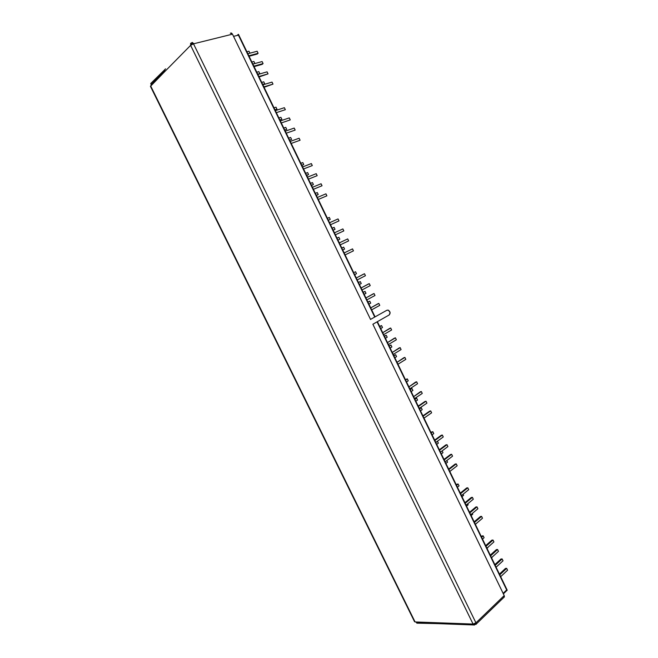 <?xml version="1.0" encoding="UTF-8"?>
<svg xmlns="http://www.w3.org/2000/svg" width="658" height="658" viewBox="0 0 658 658"><rect width="100%" height="100%" fill="white"/><g stroke="black" fill="none" stroke-linecap="round" stroke-linejoin="round"><path stroke-width="0.99" d="M500.985 558.987L502.136 558.946L503.025 560.797L496.099 567.196L503.025 560.797L502.136 558.946L495.194 565.329L502.136 558.946L500.985 558.987L494.857 564.622L500.985 558.987M475.882 506.981L477.001 506.866L477.905 508.741L470.741 514.753L477.905 508.741L477.001 506.866L469.828 512.87L477.001 506.866L475.882 506.981L469.549 512.278L475.882 506.981M450.541 454.481L451.635 454.291L452.548 456.183L445.145 461.809L452.548 456.183L451.635 454.291L444.224 459.909L451.635 454.291L450.541 454.481L443.994 459.432L450.541 454.481M424.953 401.487L426.022 401.224L426.943 403.132L419.302 408.355L426.943 403.132L426.022 401.224L418.373 406.438L426.022 401.224L418.2 406.085L424.953 401.487M399.126 347.975L400.163 347.638L401.092 349.562L393.213 354.391L401.092 349.562L400.163 347.638L392.267 352.449L399.126 347.975M373.053 293.953L374.057 293.542L374.994 295.483L366.86 299.892L374.994 295.483L374.057 293.542L365.914 297.934L373.053 293.953M348.641 240.886L340.26 244.875L348.641 240.886L347.695 238.92L348.641 240.886M339.306 242.892L347.695 238.92L339.306 242.892M322.042 185.745L313.397 189.307L322.042 185.745L321.079 183.763L322.042 185.745M312.427 187.308L321.079 183.763L312.427 187.308M237.119 35.466L238.212 34.43L238.467 34.964L238.212 34.43L237.119 35.466M496.436 549.57L497.58 549.512L498.476 551.371L491.51 557.696L498.476 551.371L497.58 549.512L490.605 555.829L497.58 549.512L496.436 549.57L490.268 555.146L496.436 549.57M471.293 497.473L472.403 497.341L473.308 499.216L466.111 505.163L473.308 499.216L472.403 497.341L465.19 503.28L472.403 497.341L471.293 497.473L464.918 502.712L471.293 497.473M445.902 444.882L446.996 444.685L447.909 446.576L440.465 452.128L447.909 446.576L446.996 444.685L439.544 450.22L446.996 444.685L445.902 444.882L439.322 449.776L445.902 444.882M420.281 391.798L421.334 391.518L422.255 393.426L414.573 398.584L422.255 393.426L421.334 391.518L413.643 396.659L420.281 391.798M394.405 338.196L395.433 337.842L396.363 339.767L388.434 344.521L396.363 339.767L395.433 337.842L387.496 342.571L394.405 338.196M368.283 284.075L369.286 283.647L370.224 285.597L362.048 289.931L370.224 285.597L369.286 283.647L361.094 287.965L368.283 284.075M343.83 230.9L335.391 234.807L343.83 230.9L342.876 228.926L343.83 230.9M334.437 232.825L342.876 228.926L334.437 232.825M317.172 175.67L308.479 179.149L317.172 175.67L316.218 173.679L317.172 175.67M307.516 177.142L316.218 173.679L307.516 177.142M472.337 513.413L472.732 514.219L471.136 515.559L472.732 514.219L472.337 513.413M446.798 460.559L447.58 462.187L445.935 463.446L447.58 462.187L446.798 460.559M420.24 408.026L421.285 407.771L422.197 409.663L420.495 410.831L422.197 409.663L421.285 407.771L419.582 408.939L421.285 407.771L420.24 408.026M394.636 355.065L395.655 354.736L396.577 356.644L394.825 357.722L396.577 356.644L395.655 354.736L393.895 355.814L395.655 354.736L394.636 355.065M368.793 301.594L369.78 301.191L370.709 303.116L368.899 304.103L370.709 303.116L369.78 301.191L367.97 302.178L368.793 301.594M344.595 249.078L342.728 249.974L344.595 249.078L343.649 247.137L344.595 249.078M341.782 248.025L343.649 247.137L341.782 248.025M318.225 194.521L316.366 195.459L318.225 194.521L316.301 195.319L318.225 194.521L317.271 192.555L318.225 194.521M315.355 193.353L317.271 192.555L315.355 193.353M493.056 556.29L491.575 557.836L493.056 556.29M467.715 503.839L468.175 504.793L466.571 506.117L468.175 504.793L467.715 503.839M442.127 450.895L442.982 452.671L441.329 453.913L442.982 452.671L442.127 450.895M415.601 398.435L416.646 398.172L417.559 400.064L415.848 401.216L417.559 400.064L416.646 398.172L414.935 399.316L416.646 398.172L415.601 398.435M389.955 345.376L390.967 345.039L391.888 346.947L390.128 348.016L391.888 346.947L390.967 345.039L389.199 346.1L390.967 345.039L389.955 345.376M364.063 291.815L365.042 291.404L365.98 293.328L364.162 294.307L365.98 293.328L365.042 291.404L363.224 292.374L364.063 291.815M339.816 239.199L337.941 240.08L339.816 239.199L338.878 237.25L339.816 239.199M336.995 238.13L338.878 237.25L336.995 238.13M313.405 184.544L311.547 185.49L313.405 184.544L311.473 185.326L313.405 184.544L312.451 182.579L313.405 184.544M310.518 183.36L312.451 182.579L310.518 183.36M491.88 540.136L493.023 540.062L493.919 541.921L486.904 548.188L493.919 541.921L493.023 540.062L485.999 546.313L493.023 540.062L491.88 540.136L485.678 545.646L491.88 540.136M466.695 487.948L467.805 487.808L468.71 489.684L461.464 495.556L468.71 489.684L467.805 487.808L460.551 493.665L467.805 487.808L466.695 487.948L460.287 493.122L466.695 487.948M441.263 435.267L442.349 435.053L443.262 436.953L435.777 442.431L443.262 436.953L442.349 435.053L434.856 440.523L442.349 435.053L441.263 435.267L434.65 440.095L441.263 435.267M415.593 382.084L416.646 381.796L417.567 383.713L409.844 388.796L417.567 383.713L416.646 381.796L408.906 386.863L415.593 382.084M389.676 328.391L390.696 328.029L391.633 329.962L383.655 334.634L391.633 329.962L390.696 328.029L382.717 332.685L389.676 328.391M363.512 274.18L364.499 273.736L365.445 275.694L357.22 279.946L365.445 275.694L364.499 273.736L356.266 277.98L363.512 274.18M339.002 220.899L330.522 224.732L339.002 220.899L338.048 218.925L339.002 220.899M329.559 222.741L338.048 218.925L329.559 222.741M312.303 165.569L303.56 168.966L312.303 165.569L311.341 163.579L312.303 165.569M302.59 166.959L311.341 163.579L302.59 166.959M488.466 546.79L487.043 548.468L488.466 546.79M463.076 494.248L463.61 495.351L461.998 496.667L463.61 495.351L463.076 494.248M437.331 441.296L438.376 443.147L436.715 444.372L438.376 443.147L437.471 441.263L435.802 442.489L437.331 441.296M410.954 388.829L411.99 388.549L412.911 390.441L411.192 391.576L412.911 390.441L411.99 388.549L410.271 389.684L411.99 388.549L410.954 388.829M385.267 335.679L386.271 335.325L387.2 337.241L385.424 338.286L387.2 337.241L386.271 335.325L384.494 336.37L385.267 335.679M359.334 282.019L360.304 281.591L361.242 283.524L359.408 284.486L361.242 283.524L360.304 281.591L358.478 282.545L359.334 282.019M335.029 229.297L333.145 230.16L335.029 229.297L334.091 227.347L335.029 229.297M332.2 228.211L334.091 227.347L332.2 228.211M308.569 174.551L306.718 175.505L308.569 174.551L306.628 175.316L308.569 174.551L307.623 172.577L308.569 174.551M305.674 173.342L307.623 172.577L305.674 173.342M482.067 535.941L483.186 535.859L484.082 537.709L482.511 539.091L484.082 537.709L483.186 535.859L481.615 537.241L483.186 535.859L481.311 536.607L482.067 535.941M457.055 484.181L458.141 484.033L459.037 485.9L457.417 487.191L459.037 485.9L458.141 484.033L456.512 485.324L458.141 484.033L456.265 484.806L457.055 484.181M431.796 431.936L432.857 431.722L433.77 433.597L432.092 434.806L433.77 433.597L432.857 431.722L431.179 432.923L432.857 431.722L430.982 432.52L431.796 431.936M406.307 379.197L407.335 378.909L408.256 380.809L406.521 381.928L408.256 380.809L407.335 378.909L405.608 380.028L407.335 378.909L406.307 379.197M380.571 325.957L381.566 325.595L382.495 327.511L380.711 328.539L382.495 327.511L381.566 325.595L379.781 326.623L380.571 325.957M354.588 272.215L355.559 271.77L356.496 273.703L354.654 274.641L356.496 273.703L355.559 271.77L354.588 272.215M330.242 219.385L328.342 220.233L330.242 219.385L329.296 217.428L330.242 219.385M327.396 218.275L329.296 217.428L327.396 218.275M303.733 164.533L301.882 165.495L303.733 164.533L301.783 165.29L303.733 164.533L302.779 162.567L303.733 164.533M300.829 163.307L302.779 162.567L300.829 163.307M505.517 568.397L506.676 568.356L507.573 570.215L500.68 576.679L507.573 570.215L506.676 568.356L499.784 574.812L506.676 568.356L505.517 568.397L499.43 574.089L505.517 568.397M480.463 516.472L481.59 516.374L482.487 518.241L475.372 524.327L482.487 518.241L481.59 516.374L474.459 522.444L481.59 516.374L480.463 516.472L474.163 521.835L480.463 516.472M455.163 464.063L456.265 463.89L457.17 465.774L449.817 471.473L457.17 465.774L456.265 463.89L448.896 469.573L456.265 463.89L455.163 464.063L448.657 469.08L455.163 464.063M429.625 411.16L430.694 410.905L431.615 412.813L424.015 418.118L431.615 412.813L430.694 410.905L423.094 416.193L430.694 410.905L422.913 415.823L429.625 411.16M403.848 357.746L404.884 357.417L405.813 359.342L397.975 364.236L405.813 359.342L404.884 357.417L397.037 362.303L403.848 357.746M377.815 303.815L378.819 303.412L379.756 305.353L371.671 309.844L379.756 305.353L378.819 303.412L370.725 307.886L377.815 303.815M353.453 250.846L345.113 254.917L353.453 250.846L345.113 254.917L353.453 250.846L352.507 248.889L353.453 250.846M344.159 252.943L352.507 248.889L344.159 252.943M326.894 195.813L318.299 199.448L326.894 195.813L325.94 193.83L326.894 195.813M317.337 197.458L325.94 193.83L317.337 197.458M238.402 34.323L238.426 35.145L233.541 36.363L238.426 35.145L374.723 317.041L238.212 34.43M507.096 590.284L377.059 321.861L506.676 589.938L503.123 593.36L506.676 589.938L507.228 590.226M248.971 51.225L246.906 51.776L248.971 51.225L249.917 53.183L248.971 51.225M252.82 64.023L254.876 63.448L252.82 64.023M253.906 61.441L251.85 62.008L253.906 61.441L254.876 63.448L253.906 61.441M248.839 55.782L258.109 53.282L257.253 54.038L249.069 56.259L257.253 54.038L258.109 53.282L248.839 55.782M257.13 51.25L247.852 53.742L257.13 51.25L258.109 53.282L257.13 51.25M257.755 74.231L259.803 73.638L257.755 74.231M258.833 71.632L256.784 72.224L258.833 71.632L259.803 73.638L258.833 71.632M262.682 84.413L264.722 83.805L262.871 84.816L264.722 83.805L262.682 84.413M263.751 81.806L261.711 82.415L263.751 81.806L264.722 83.805L263.751 81.806M253.856 66.17L263.085 63.579L262.213 64.328L254.078 66.614L262.213 64.328L263.085 63.579L253.856 66.17M262.106 61.548L252.869 64.122L262.106 61.548L263.085 63.579L262.106 61.548M258.865 76.534L268.045 73.861L259.071 76.953L268.045 73.861L258.865 76.534M267.066 71.837L257.887 74.494L267.066 71.837L268.045 73.861L267.066 71.837M263.874 86.872L272.996 84.117L264.064 87.275L272.996 84.117L263.874 86.872M272.025 82.102L262.887 84.841L272.025 82.102L272.996 84.117L272.025 82.102M291.223 143.436L300.081 140.236L291.223 143.436M299.11 138.238L290.244 141.421L299.11 138.238L300.081 140.236L299.11 138.238M274.962 109.812L276.969 109.154L274.962 109.812M276.006 107.164L273.991 107.813L276.006 107.164L276.969 109.154L276.006 107.164M279.856 119.937L281.854 119.263L279.856 119.937M280.892 117.28L278.893 117.947L280.892 117.28L281.854 119.263L280.892 117.28M276.335 112.658L285.342 109.697L276.335 112.658M284.371 107.69L275.357 110.626L284.371 107.69L285.342 109.697L284.371 107.69M284.741 130.045L286.732 129.355L284.741 130.045M285.769 127.372L283.779 128.055L285.769 127.372L286.732 129.355L285.769 127.372M289.619 140.138L291.601 139.43L289.619 140.138M290.647 137.448L288.665 138.155L290.647 137.448L291.601 139.43L290.647 137.448M281.303 122.939L290.26 119.896L281.303 122.939M289.29 117.889L280.324 120.916L289.29 117.889L290.26 119.896L289.29 117.889M286.263 133.196L295.171 130.078L286.263 133.196M294.208 128.071L285.292 131.181L294.208 128.071L295.171 130.078L294.208 128.071M193.871 43.732L192.251 42.416L191.075 43.37L191.601 44.44L192.819 43.198L193.164 43.922L192.819 43.198L191.601 44.44L191.075 43.37L191.758 42.671L193.51 43.823L232.48 34.167L370.577 319.5L232.48 34.167L193.871 43.732M230.366 33.155L231.443 33.015L232.48 34.167L230.366 33.155M386.707 310.354L370.528 319.401L386.698 310.362M503.831 597.431L504.406 596.88L504.201 595.589L476.203 622.583L476.425 623.899L474.615 624.426L474.319 623.817L474.615 624.426L476.121 624.335L476.203 622.583L475.389 623.43L473.069 624.055L435.555 622.698L437.002 623.685L435.555 622.698L415.075 621.95L150.649 85.918L164.73 71.632L150.443 86.362L415.075 621.95L473.069 624.055L190.614 45.361L193.51 43.823L475.94 622.838L504.201 595.589L372.872 324.246L389.232 314.927L390.104 312.591L388.508 310.255L386.978 310.255L388.055 310.099C390.276 311.448 390.663 313.052 389.232 314.927L372.872 324.246L504.201 595.589L504.086 597.324M150.731 83.508L165.602 68.86L150.731 83.508L151.225 84.504L164.508 70.99L151.225 84.504L150.731 83.508M151.093 84.24L151.159 85.408L151.093 84.24M151.759 84.8L152.097 84.265L151.225 84.504L152.097 84.265L151.759 84.8M190.861 43.305L191.355 44.777L190.623 43.272L190.614 45.361L164.73 71.632L164.755 69.625L164.73 71.632L190.614 45.361L473.069 624.055L474.13 625.051L473.982 623.924L474.566 624.689M191.363 44.769L191.281 44.333L191.363 44.769M437.776 623.62L416.884 623.167L437.776 623.62M416.045 621.991L416.884 623.167L416.728 622.016L416.045 621.991M150.443 86.362L414.548 621.703M438.483 623.356L437.751 623.595M435.719 622.978L416.44 622.271L435.719 622.978M474.591 624.968L473.069 624.055L475.94 622.838L193.51 43.823L190.614 45.361L190.705 43.214M165.314 69.074L164.755 69.625M507.219 590.201L377.388 321.672M375.06 316.852L238.492 34.389M507.203 590.177L503.37 593.861M476.425 623.899L504.406 596.88M436.377 623.57L473.916 624.968"/></g></svg>
